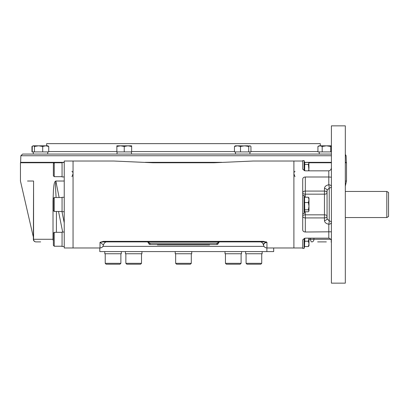 <?xml version="1.0" encoding="UTF-8"?>
<svg xmlns="http://www.w3.org/2000/svg" width="409" height="409" viewBox="0 0 409 409"><rect width="100%" height="100%" fill="white"/><g stroke="black" fill="none" stroke-linecap="round" stroke-linejoin="round"><path stroke-width="0.61" d="M105.225 263.319L106.095 264.188L120.006 264.188L120.875 263.319L105.225 263.319L105.225 253.754M175.65 263.319L176.519 264.188L190.43 264.188L191.3 263.319L175.65 263.319L175.65 253.754M126.718 264.188L125.849 263.319L126.718 264.188L140.635 264.188L141.504 263.319L125.849 263.319L125.849 253.754M246.08 263.319L246.949 264.188L260.86 264.188L261.729 263.319L246.08 263.319L246.08 253.754M226.32 264.188L225.451 263.319L226.32 264.188L240.231 264.188L241.1 263.319L225.451 263.319L225.451 253.754M190.43 264.188L191.3 263.319L191.3 253.754M54.239 232.322L53.369 233.191L53.369 245.364L54.239 246.233L54.239 232.322L62.061 232.322M54.239 197.542L53.369 198.416L53.369 210.584L54.239 211.458L54.239 197.542L62.061 197.542M54.239 211.458L62.061 211.458M62.061 162.767L54.239 162.767L53.369 163.636L53.369 175.809L54.239 176.678L54.239 162.767L20.45 162.767L20.45 181.023L33.052 235.814L33.369 235.814M103.482 241.714L106.902 241.888C105.41 241.796 104.264 242.808 103.457 244.93C103.068 246.811 101.918 247.823 100.006 247.972L73.053 247.972L73.053 161.028L64.239 161.028L64.239 247.972L73.053 247.972L73.053 161.028L113.85 161.028L152.884 162.767L214.065 162.767L253.099 161.028L293.897 161.028L293.897 247.972L293.897 161.028L302.716 161.028L302.716 169.239L302.716 160.594L304.107 160.594L304.107 170.65M386.812 217.542L386.812 191.458L388.55 192.46L388.55 216.54L386.812 217.542L345.319 217.542M64.239 162.506L62.061 162.506L62.061 176.939L64.239 176.939M235.487 151.897L235.487 154.07L249.919 154.07L249.919 151.897M319.245 151.897L319.245 154.07L331.408 154.07L22.587 154.07L20.849 155.747L20.619 162.332L64.239 162.332M33.272 151.897L33.272 154.07L47.71 154.07L47.71 151.897M117.035 151.897L117.035 154.07L131.468 154.07L131.468 151.897M64.239 246.494L62.061 246.494L62.061 232.061L64.239 232.061M64.239 211.719L62.061 211.719L62.061 197.281L64.239 197.281M308.959 238.161L308.391 241.228L308.974 243.892L308.391 246.55L308.974 245.799L308.974 238.161M308.391 246.55L304.536 246.55L304.797 238.196M304.603 246.55L304.107 248.406L304.107 238.35M308.391 241.228L304.536 241.228M308.974 170.839L308.391 164.398L308.974 163.201L308.391 162.45L304.603 162.45M308.621 170.839L308.974 168.033L308.841 162.971M304.649 170.783L304.746 162.971L304.107 160.594M308.391 164.398L304.536 164.398M304.603 211.775L308.391 211.775L308.974 211.024L308.391 209.822L308.974 206.187L308.974 197.976L308.391 197.225L304.536 197.225L304.746 211.254L304.107 213.631L304.107 195.369L302.716 195.369L302.716 213.631L304.107 213.631M308.974 210.799L308.974 206.187L308.391 202.552L308.974 199.889L308.391 197.225M308.391 209.822L304.536 209.822M308.391 202.552L304.536 202.552M78.825 154.07L69.259 154.07M145.164 162.332L221.785 162.332M304.572 162.332L331.408 162.332M345.319 162.332L346.336 162.332L346.106 155.747L345.319 154.357M320.349 145.808L320.273 143.636L46.682 143.636L46.606 145.808M21.038 162.767L20.619 162.332M157.393 244.495L157.393 244.93L159.132 244.93L159.132 244.495M159.132 244.93L209.561 244.93L209.561 244.495M302.716 169.239L305.324 170.839L328.8 170.839C330.544 170.41 331.413 169.254 331.408 167.368M328.8 170.839L328.8 176.99L331.408 177.204M327.062 217.542L327.062 218.631A2.607 1.846 0 0 1 324.455 220.477C324.628 222.465 326.075 223.713 328.8 224.214A2.607 0.312 -83 0 0 329.235 220.972L329.235 188.028A2.607 1.416 180 0 0 331.408 186.632A2.607 1.846 180 0 0 328.8 184.786C326.08 185.282 324.634 186.53 324.455 188.523A2.607 1.846 180 0 1 327.062 190.354A2.607 1.846 180 0 1 327.062 190.369L329.235 188.028A2.607 0.312 83 0 0 328.8 184.786L328.8 176.99L305.324 176.99L305.324 191.075A2.607 1.846 0 0 0 302.716 192.92A2.607 1.242 180 0 0 305.324 194.163L305.324 191.075L324.455 191.075L324.455 194.163A2.607 1.242 180 0 0 327.062 192.92A2.607 1.846 0 0 0 324.455 191.075L324.455 188.523M331.408 241.632C331.413 239.746 330.544 238.59 328.8 238.161L305.324 238.161L302.716 239.761L302.716 247.972L266.944 247.972L266.944 242.338C261.949 243.473 264.194 244.95 263.498 244.919C263.023 244.96 263.601 244.214 265.226 242.68M331.408 231.796L305.324 232.01C303.734 231.903 302.864 231.203 302.716 229.924L302.716 179.076C302.859 177.797 303.734 177.102 305.324 176.99M325.032 186.78L325.666 186.09M327.062 190.349L327.062 218.631A2.607 1.846 0 0 1 327.062 218.646L329.235 220.972A2.607 1.416 180 0 1 331.408 222.368A2.607 1.846 180 0 1 328.8 224.214L328.8 238.161M302.716 179.076L302.716 183.084M331.408 260.109L331.408 283.146L345.319 283.146L345.319 125.854L331.408 125.854L331.408 260.109M106.907 241.888L172.174 241.888M173.912 241.888L180.901 241.888M186.054 241.888L193.043 241.888M194.781 241.888L219.541 241.888L216.949 243.191L216.949 244.495L150.001 244.495L150.001 243.191L147.393 241.888M219.526 241.888L266.402 241.888M263.503 241.888L266.944 242.338L263.503 241.356L263.503 241.888L103.441 241.888L100.006 242.338L103.446 241.356L103.446 241.888L106.897 241.888L103.446 241.883M103.457 244.93L100.006 242.338L100.006 247.972M317.65 241.888L326.341 241.888M40.66 241.888L35.977 241.888A2.607 2.398 -90 0 1 33.579 239.28L33.369 239.28A2.607 2.607 0 0 0 35.977 241.888M33.369 239.28L33.579 181.023L33.579 239.28L53.017 239.28A2.607 2.086 90 0 0 53.369 240.722M53.369 200.931L53.017 200.931L53.451 189.776C53.927 186.877 53.86 180.604 56.34 181.023L55.869 181.315L59.136 197.542M61.933 211.458L64.239 222.9M55.869 181.315L55.394 185.119L56.094 197.542M293.897 173.748L294.996 176.729M71.953 176.729L73.053 173.748M216.949 244.495A1.304 1.304 0 0 0 218.253 243.191L148.697 243.191L147.644 241.913M148.697 243.191C148.508 242.425 148.14 241.995 147.593 241.903C148.14 241.995 148.508 242.425 148.697 243.191A1.304 1.304 0 0 0 150.001 244.495M218.258 243.191C218.447 242.425 218.815 241.995 219.357 241.903L218.253 243.191L219.306 241.913M73.053 172.608L71.953 171.243M293.897 172.608L294.996 171.243M345.319 181.023L346.5 181.023L345.319 186.161M27.515 181.023L33.579 181.023M214.065 162.767L152.884 162.767M346.505 181.023L346.505 162.767L345.319 162.767M331.408 162.767L308.703 162.767M56.34 181.023L64.239 181.023M104.791 251.581L104.791 253.754L121.309 253.754L121.309 251.581M125.415 251.581L125.415 253.754L141.938 253.754L141.938 251.581M245.645 251.581L245.645 253.754L262.164 253.754L262.164 251.581M225.016 251.581L225.016 253.754L241.535 253.754L241.535 251.581M175.216 251.581L175.216 253.754L191.734 253.754L191.734 251.581M264.015 246.366L102.94 246.366M273.682 247.972L273.682 251.581L99.791 251.581L99.791 247.972M266.888 251.581L266.888 247.972M250.093 145.808L250.947 146.473L250.947 151.897L234.459 151.897L234.459 146.473L235.313 145.808L237.476 145.808L234.459 146.473M250.354 145.962L237.476 145.808L240.492 146.473L240.492 151.897M249.843 145.808L248.738 146.473L244.618 145.808L240.492 146.473M247.926 145.808L244.618 145.808M248.738 146.473L248.738 151.897M331.408 151.897L317.926 151.897L317.926 146.473L320.068 145.808L319.071 145.808L317.926 146.473M331.408 145.808L320.063 145.808L322.195 146.473L322.195 151.897M331.408 146.131L330.728 146.473L326.464 145.808L322.195 146.473M326.459 145.808L320.022 145.808M320.472 145.839L321.673 146.197M330.728 146.473L330.728 151.897M48.732 146.473L45.716 145.808L47.884 145.808L48.732 146.473L48.732 151.897L31.958 151.897L31.958 146.473L32.562 146.161M32.838 145.962L33.354 145.808L34.458 146.473L38.579 145.808L42.7 146.473L45.716 145.808L33.098 145.808L32.25 146.473L32.25 151.897M42.7 146.473L42.7 151.897M34.458 146.473L34.458 151.897M131.621 146.463L127.945 145.808L131.642 145.808L131.642 151.897L116.862 151.897L116.862 145.808L120.553 145.808L116.862 146.473M124.234 146.463L127.945 145.808L120.604 145.808M124.249 151.897L124.249 146.473L120.553 145.808M129.224 145.895L129.576 145.947M129.878 146.003L130.737 146.197M121.831 145.895L122.48 145.998M122.485 146.003L123.349 146.197M20.849 155.747L331.408 155.747M345.319 155.747L346.106 155.747M317.926 151.555L250.947 151.555M234.459 151.555L131.642 151.555M116.862 151.555L48.732 151.555M207.823 244.93L207.823 244.495M305.324 197.225L305.324 194.163L324.455 194.163L324.455 214.837L305.324 214.837A2.607 1.242 -0 0 0 302.716 216.08A2.607 1.846 180 0 0 305.324 217.925L305.324 211.775M324.455 220.477L324.455 217.925A2.607 1.846 180 0 0 327.062 216.08A2.607 1.242 0 0 0 324.455 214.837L324.455 217.925L305.324 217.925L305.324 232.01M263.503 241.356L103.446 241.356M330.973 241.888A2.607 2.398 -90 0 0 331.408 241.847A2.607 2.607 0 0 1 330.973 241.888M311.847 241.888A2.607 2.086 -90 0 0 313.933 239.28L310.543 239.28A2.607 1.304 90 0 0 311.847 241.888M330.712 239.28L313.933 239.28L313.933 238.161M53.369 239.28L53.017 239.28L53.017 200.931M310.543 238.161L310.543 239.28L308.974 239.28M56.411 232.322L56.411 211.458M62.684 232.061L58.533 211.458M120.875 263.319L120.875 253.754M140.635 264.188L141.504 263.319L141.504 253.754M261.729 263.319L261.729 253.754M240.231 264.188L241.1 263.319L241.1 253.754M54.239 246.233L62.061 246.233M54.239 176.678L62.061 176.678M386.812 191.458L345.319 191.458M304.107 248.406L302.716 248.406M304.603 197.225L304.107 195.369M345.917 162.767L346.336 162.332M260.047 241.888L260.052 241.888C261.55 241.796 262.696 242.808 263.493 244.93C263.882 246.811 265.032 247.823 266.944 247.972M33.052 235.814L33.369 236.852M33.098 145.808L31.958 146.473"/></g></svg>
